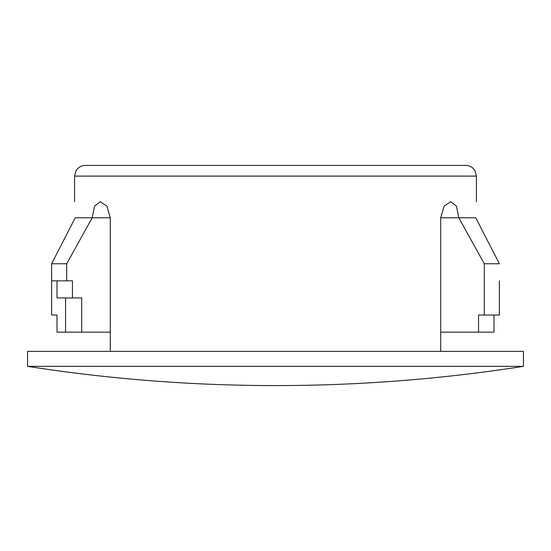 <?xml version="1.0" encoding="UTF-8"?>
<svg xmlns="http://www.w3.org/2000/svg" width="551" height="551" viewBox="0 0 551 551"><rect width="100%" height="100%" fill="white"/><g stroke="black" fill="none" stroke-linecap="round" stroke-linejoin="round"><path stroke-width="0.83" d="M74.578 176.106L75.976 170.81C78.111 167.352 81.204 165.555 85.26 165.417L465.74 165.417C469.796 165.555 472.889 167.352 475.024 170.81L476.422 176.106L74.578 176.106L74.578 201.756M275.5 366.346L27.55 366.346A1607.522 1607.522 0 0 0 523.45 366.346L275.5 366.346M523.45 366.346L523.45 351.38L27.55 351.38L27.55 366.346M475.782 217.79L499.364 263.743L475.782 217.79C476.477 197.106 476.477 197.106 475.782 217.79L458.797 217.79L456.442 206.095L450.725 201.756L444.14 206.04L440.71 217.79L440.71 351.38M110.29 217.79L106.866 206.053L100.275 201.756L94.572 206.074L92.203 217.79L110.29 217.79L110.29 351.38M75.218 217.79C74.523 197.106 74.523 197.106 75.218 217.79L51.636 263.743L75.218 217.79L92.203 217.79L66.692 263.743L66.692 280.845L51.636 280.845L51.636 315.041L56.994 315.041L56.994 332.143L110.29 332.143M81.706 332.143L81.706 297.946L72.45 297.946L72.45 280.845L66.692 280.845M440.71 332.143L494.006 332.143L494.006 315.041M499.364 280.845L499.364 315.041L484.308 315.041L484.308 263.743L458.797 217.79L440.71 217.79M499.364 263.743L484.308 263.743M66.692 263.743L51.636 263.743L51.636 280.845M484.308 315.041L478.55 315.041L478.55 332.143M56.994 280.845L56.994 297.946L72.45 297.946M65.569 297.946L65.569 332.143M476.422 176.106L476.422 201.756"/></g></svg>
